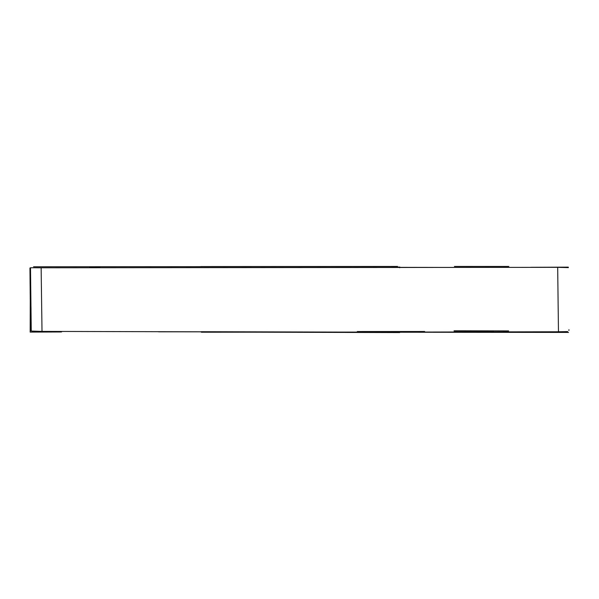 <?xml version="1.0" encoding="UTF-8"?>
<svg xmlns="http://www.w3.org/2000/svg" width="599" height="599" viewBox="0 0 599 599"><rect width="100%" height="100%" fill="white"/><g stroke="black" fill="none" stroke-linecap="round" stroke-linejoin="round"><path stroke-width="0.9" d="M557.684 267.341L41.136 267.783L42.012 331.404L357.303 332.19L558.463 331.771L557.684 267.341L568.399 267.626M42.012 331.404L31.253 331.067L30.497 267.746L41.136 267.783M99.891 267.206L89.573 267.199M397.107 267.087L399.952 267.079L397.107 267.281M508.836 266.45L454.424 266.443L508.836 266.45M200.92 266.562L397.534 266.458M397.115 266.54L33.544 266.772M397.362 332.048L201.444 332.22L201.167 331.704L396.95 332.243M558.463 331.771L567.657 331.599M201.294 332.041L399.675 332.572L399.945 332.19L201.182 332.041M30.324 280.549L30.175 332.101L33.372 332.078M493.831 331.801L453.975 331.756M559.773 331.749L558.463 331.681M508.626 330.925L454.049 330.768M568.301 267.139L530.729 267.296M397.107 267.356L454.416 267.446M568.93 330.468L568.938 329.705M399.743 267.79L399.743 267.117M30.549 330.693L29.95 268.023M31.028 309.436L30.489 284.622M286.824 332.108L568.541 332.415M61.502 331.973L30.661 332.093M357.296 331.539L424.654 331.502M210.421 331.831L158.563 331.809"/></g></svg>
